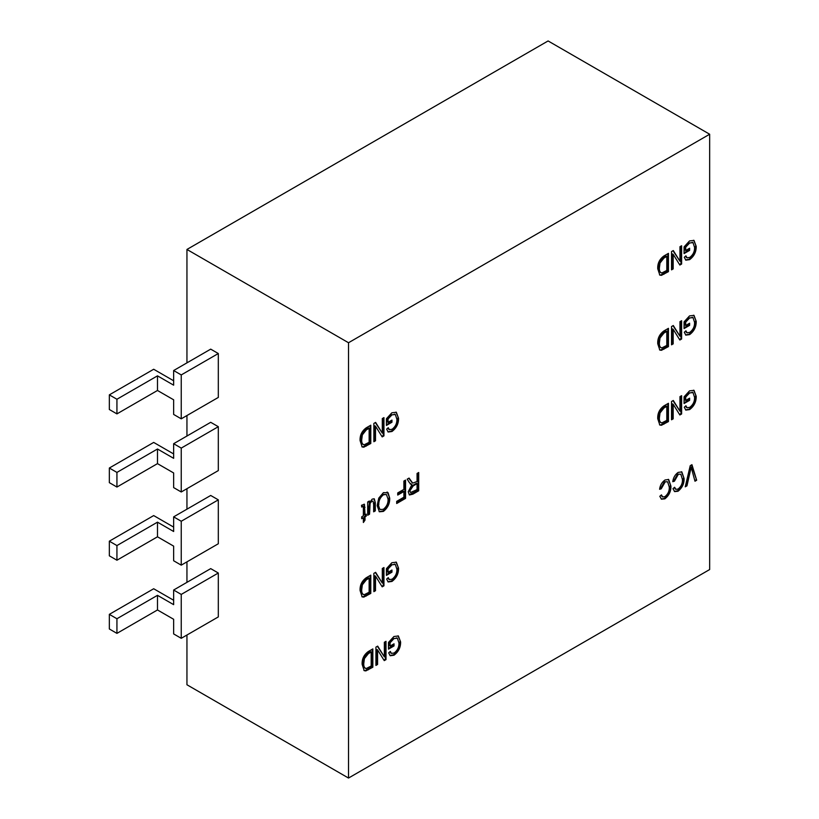 <?xml version="1.0" encoding="UTF-8"?>
<svg xmlns="http://www.w3.org/2000/svg" width="819" height="819" viewBox="0 0 819 819"><rect width="100%" height="100%" fill="white"/><g stroke="black" fill="none" stroke-linecap="round" stroke-linejoin="round"><path stroke-width="1.23" d="M366.103 577.835L370.782 575.143L370.782 593.427L363.79 597.123L362.162 596.887L360.084 590.56C359.797 585.309 361.803 581.07 366.103 577.835M388.063 572.286L391.963 570.034L391.963 572.174L386.414 575.378L386.414 568.683L391.861 562.735L396.324 562.192L398.546 568.171C398.648 573.638 396.457 578.06 391.963 581.439L388.175 581.961L386.619 579.064L388.267 577.63L389.363 579.606L392.117 579.207C395.475 576.617 397.061 573.28 396.908 569.195L395.311 564.414L391.953 564.813L388.063 568.939L388.063 572.286L387.428 571.928L387.428 568.57L388.063 568.939M663.779 331.009L668.447 328.317L668.447 346.611L661.455 350.297L659.827 350.061L657.749 343.734C657.462 338.482 659.479 334.244 663.779 331.009M403.9 481.05L405.548 480.098L405.548 498.392L396.693 503.501L396.693 501.361L403.9 497.205L403.9 491.502L397.727 495.065L397.727 492.925L403.9 489.363L403.9 481.05M665.059 482.104L661.24 488.82L659.602 489.291C660.104 485.309 661.906 482.207 665.008 479.995L668.662 479.494L670.915 486.097C671.089 491.226 669.072 495.485 664.854 498.853L661.486 499.201L659.807 496.304L661.455 494.881L662.673 496.938L664.926 496.672C668.058 494.103 669.512 490.898 669.266 487.039L667.659 481.818L664.424 481.736L660.616 488.452L661.24 488.82M384.357 642.27L386.005 641.318L386.005 659.612L384.244 660.616L377.569 649.897L377.569 664.475L375.921 665.427L375.921 647.133L377.682 646.119L384.357 656.828L384.357 642.27M679.965 396.631L681.613 395.679L681.613 413.974L679.862 414.987L673.177 404.258L673.177 418.847L671.529 419.789L671.529 401.505L673.29 400.481L679.965 411.189L679.965 396.631M368.161 651.617L372.84 648.914L372.84 667.209L365.847 670.904L364.22 670.659L362.141 664.342C361.855 659.09 363.861 654.852 368.161 651.617M685.728 250.501L689.629 248.239L689.629 250.379L684.08 253.583L684.08 246.888L689.526 240.94L694 240.407L696.211 246.376C696.314 251.842 694.123 256.265 689.629 259.643L685.841 260.166L684.285 257.268L685.933 255.845L687.028 257.821L689.782 257.422C693.14 254.822 694.737 251.484 694.573 247.399L692.976 242.619L689.618 243.018L685.728 247.143L685.728 250.501L685.093 250.133L685.093 246.775L685.728 247.143M367.69 501.955L369.338 501.003L369.338 502.979L372.205 499.109L374.293 498.863L375.307 502.661L375.307 510.861L373.659 511.814L373.659 504.453L373.024 501.105L371.867 501.208L370.127 503.296L369.543 514.189L367.69 515.253L367.69 501.955M679.965 246.703L681.613 245.751L681.613 264.035L679.862 265.049L673.177 254.33L673.177 268.908L671.529 269.861L671.529 251.566L673.29 250.553L679.965 261.261L679.965 246.703M388.063 422.358L391.963 420.096L391.963 422.235L386.414 425.44L386.414 418.744L391.861 412.796L396.324 412.264L398.546 418.233C398.648 423.699 396.457 428.122 391.963 431.5L388.175 432.022L386.619 429.125L388.267 427.702L389.363 429.678L392.117 429.269C395.475 426.679 397.061 423.341 396.908 419.256L395.311 414.475L391.953 414.875L388.063 419L388.063 422.358L387.428 421.99L387.428 418.632L388.063 419M690.233 465.673L691.942 464.69L696.672 480.241L694.983 481.224L691.175 467.26L686.957 485.851L685.247 486.834L690.233 465.673M348.515 342.741L348.515 778.05L709.663 569.543L709.663 134.234L348.515 342.741L186.947 249.457L186.947 362.858M382.299 418.55L383.947 417.608L383.947 435.892L382.197 436.906L375.512 426.187L375.512 440.765L373.863 441.717L373.863 423.423L375.624 422.409L382.299 433.118L382.299 418.55M663.779 256.05L668.447 253.347L668.447 271.642L661.455 275.338L659.827 275.092L657.749 268.775C657.462 263.523 659.479 259.275 663.779 256.05M387.029 492.045L388.104 492.803L389.701 498.147C389.895 503.48 387.796 507.903 383.415 511.404L379.392 511.793L377.16 505.62L378.767 498.116L383.425 492.628L388.104 492.803L387.367 492.209M362.94 506.48L361.814 506.285L362.448 506.644L361.722 507.063L361.517 505.282L364.424 504.269L365.018 514.895L366.257 514.189L366.257 516.083L365.018 516.799L365.018 520.126L363.37 522.502L363.37 517.751L361.722 518.703L361.722 516.799L363.37 515.847L363.37 507.975L363.226 506.654L362.448 506.644L363.226 506.654M366.103 427.907L370.782 425.204L370.782 443.499L363.79 447.194L362.162 446.949L360.084 440.622C359.797 435.38 361.803 431.132 366.103 427.907M685.728 400.43L689.629 398.177L689.629 400.317L684.08 403.521L684.08 396.826L689.526 390.878L694 390.335L696.211 396.314C696.314 401.781 694.123 406.204 689.629 409.582L685.841 410.104L684.285 407.207L685.933 405.774L687.028 407.749L689.782 407.35C693.14 404.76 694.737 401.423 694.573 397.338L692.976 392.557L689.618 392.956L685.728 397.082L685.728 400.43L685.093 400.071L685.093 396.713L685.728 397.082M663.779 405.978L668.447 403.286L668.447 421.57L661.455 425.266L659.827 425.03L657.749 418.704C657.462 413.452 659.479 409.213 663.779 405.978M390.11 646.068L394.021 643.816L394.021 645.945L388.472 649.16L388.472 642.454L393.919 636.517L398.382 635.974L400.604 641.942C400.706 647.409 398.515 651.832 394.021 655.21L390.233 655.743L388.677 652.835L390.325 651.412L391.41 653.388L394.174 652.989C397.532 650.399 399.119 647.061 398.966 642.976L397.369 638.196L394.011 638.595L390.11 642.71L390.11 646.068L389.486 645.7L389.486 642.352L390.11 642.71M678.224 474.508L674.406 481.224L672.768 481.695C673.269 477.702 675.071 474.6 678.173 472.399L681.828 471.898L684.08 478.491C684.254 483.63 682.237 487.878 678.019 491.246L674.651 491.605L672.972 488.697L674.621 487.274L675.839 489.332L678.091 489.076C681.234 486.506 682.677 483.292 682.432 479.443L680.824 474.221L677.589 474.14L673.781 480.855L674.406 481.224M417.066 473.454L418.714 472.502L418.714 490.786L412.889 494.154L409.459 494.983L408.22 491.809L411.916 484.613L409.51 482.811L407.186 479.156L409.06 478.071L412.684 483.108L417.066 481.531L417.066 473.454M679.965 321.662L681.613 320.71L681.613 339.005L679.862 340.018L673.177 329.299L673.177 343.878L671.529 344.83L671.529 326.535L673.29 325.522L679.965 336.23L679.965 321.662M382.299 568.488L383.947 567.536L383.947 585.831L382.197 586.844L375.512 576.115L375.512 590.694L373.863 591.646L373.863 573.361L375.624 572.338L382.299 583.046L382.299 568.488M685.728 325.471L689.629 323.208L689.629 325.348L684.08 328.552L684.08 321.857L689.526 315.909L694 315.376L696.211 321.345C696.314 326.812 694.123 331.234 689.629 334.613L685.841 335.135L684.285 332.238L685.933 330.815L687.028 332.79L689.782 332.381C693.14 329.791 694.737 326.453 694.573 322.369L692.976 317.588L689.618 317.987L685.728 322.113L685.728 325.471L685.093 325.102L685.093 321.744L685.728 322.113M709.663 134.234L548.095 40.95L186.947 249.457M218.315 499.856L181.245 521.253L181.245 565.151L218.315 543.755L218.315 499.856L210.708 495.464L173.648 516.861L173.648 531.5L157.483 522.164L157.483 536.803L116.933 560.216L109.336 555.825L109.336 541.185L116.933 545.577L116.933 560.216M218.315 573.013L181.245 594.42L181.245 638.308L218.315 616.912L218.315 573.013L210.708 568.621L173.648 590.028L173.648 604.657L157.483 595.331L157.483 609.96L116.933 633.374L109.336 628.982L109.336 614.352L116.933 618.744L116.933 633.374M218.315 353.532L181.245 374.928L181.245 418.826L218.315 397.43L218.315 353.532L210.708 349.14L173.648 370.536L173.648 385.176L157.483 375.849L157.483 390.479L116.933 413.892L109.336 409.5L109.336 394.871L116.933 399.252L116.933 413.892M218.315 426.689L181.245 448.095L181.245 491.984L218.315 470.587L218.315 426.689L210.708 422.307L173.648 443.703L173.648 458.333L157.483 449.007L157.483 463.636L116.933 487.049L109.336 482.657L109.336 468.028L116.933 472.42L116.933 487.049M186.947 415.53L186.947 436.015M186.947 488.697L186.947 509.183M186.947 561.854L186.947 582.34M186.947 635.022L186.947 684.766L348.515 778.05M157.483 449.007L116.933 472.42M181.245 491.984L173.648 487.602L173.648 472.962L157.483 463.636M173.648 453.941L153.685 442.424L109.336 468.028M181.245 448.095L173.648 443.703M157.483 375.849L116.933 399.252M181.245 418.826L173.648 414.434L173.648 399.805L157.483 390.479M173.648 380.784L153.685 369.256L109.336 394.871M181.245 374.928L173.648 370.536M157.483 595.331L116.933 618.744M181.245 638.308L173.648 633.926L173.648 619.287L157.483 609.96M173.648 600.266L153.685 588.748L109.336 614.352M181.245 594.42L173.648 590.028M157.483 522.164L116.933 545.577M181.245 565.151L173.648 560.759L173.648 546.13L157.483 536.803M173.648 527.108L153.685 515.581L109.336 541.185M181.245 521.253L173.648 516.861M691.492 464.946L696.672 480.241M696.037 479.873L694.809 480.589M686.957 485.851L686.322 485.483L690.54 466.902L691.175 467.26M686.322 485.483L685.452 485.995M383.312 417.966L383.312 435.534L383.947 435.892M383.312 435.534L381.859 436.373M375.512 440.765L374.877 440.397L374.877 425.819L375.512 426.187M374.877 440.397L373.863 440.98M375.327 422.584L382.299 433.118M391.328 420.464L391.963 422.235M391.328 421.867L386.414 424.713M395.997 412.1L398.546 418.233M397.911 417.864C398.014 423.331 395.823 427.753 391.328 431.132L391.963 431.5M391.328 431.132L387.878 431.818M387.848 428.061L389.056 429.453M394.983 414.322L391.953 414.875M391.318 414.516L387.428 418.632M667.813 253.716L667.813 271.273L668.447 271.642M667.813 271.273L660.831 274.969L661.455 275.338M660.831 274.969L659.52 274.887M658.763 267.485L659.397 267.844C659.172 270.731 659.96 272.451 661.783 272.983L666.799 270.454L666.799 256.439L666.164 256.071L663.339 257.698L659.387 262.653L658.763 267.485C658.537 270.372 659.336 272.082 661.148 272.625M661.783 272.983L660.605 272.563M659.387 262.653L660.022 263.012L659.397 267.844M663.339 257.698L663.974 258.067L660.022 263.012M666.799 256.439L663.974 258.067M680.978 246.109L680.978 263.677L681.613 264.035M680.978 263.677L679.524 264.517M673.177 268.908L672.542 268.54L672.542 253.962L673.177 254.33M672.542 268.54L671.529 269.123M672.993 250.727L679.965 261.261M387.469 492.434L389.701 498.147M389.066 497.788C389.26 503.112 387.162 507.534 382.79 511.036L383.415 511.404M382.79 511.036L379.095 511.588M378.859 508.097L380.436 509.541L383.405 509.275C386.763 506.541 388.308 503.142 388.063 499.068L386.414 494.502L382.811 494.4C379.535 497.051 377.989 500.368 378.163 504.361L378.859 508.097L380.129 509.326M378.163 504.361L379.484 508.456M382.811 494.4L383.446 494.758C380.17 497.42 378.624 500.737 378.798 504.719M386.414 494.502L383.446 494.758M368.704 501.371L369.338 502.979M373.966 498.72L375.307 502.661M374.672 502.293L374.672 510.493L375.307 510.861M374.672 510.493L373.659 511.076M373.024 501.105L371.867 501.208M371.232 500.839L369.492 502.938L370.127 503.296M369.492 502.938L368.908 506.705L369.543 507.074M368.908 506.705L368.908 513.82L369.543 514.189M368.908 513.82L367.69 514.527M362.592 506.285L361.65 506.377M364.056 504.156L364.383 514.537L365.018 514.895M365.622 514.557L366.257 516.083M365.622 515.724L364.383 516.431L365.018 516.799M364.383 516.431L364.383 519.758L365.018 520.126M364.383 519.758L363.37 521.222M361.722 517.966L363.37 517.751M689.004 248.607L689.629 250.379M689.004 250.01L684.08 252.856M693.662 240.243L696.211 246.376M695.587 246.007C695.679 251.474 693.488 255.897 689.004 259.275L689.629 259.643M689.004 259.275L685.544 259.961M685.513 256.204L686.721 257.596M692.649 242.465L689.618 243.018M688.994 242.659L685.093 246.775M370.147 425.573L370.147 443.13L370.782 443.499M370.147 443.13L363.155 446.826L363.79 447.194M363.155 446.826L361.855 446.744M361.097 439.332L361.722 439.701C361.507 442.588 362.295 444.307 364.107 444.84L369.134 442.311L369.134 428.296L368.499 427.927L365.673 429.555L361.722 434.5L361.097 439.332C360.872 442.229 361.66 443.939 363.482 444.482M364.107 444.84L362.94 444.42M361.722 434.5L362.356 434.869L361.722 439.701M365.673 429.555L366.308 429.924L362.356 434.869M369.134 428.296L366.308 429.924M372.205 649.283L372.205 666.84L372.84 667.209M372.205 666.84L365.213 670.536L365.847 670.904M365.213 670.536L363.912 670.454M363.155 663.052L363.779 663.421C363.564 666.308 364.353 668.017 366.165 668.56L371.191 666.021L371.191 652.006L370.557 651.637L367.731 653.275L363.779 658.22L363.155 663.052C362.93 665.939 363.718 667.649 365.54 668.191M366.165 668.56L364.998 668.14M363.779 658.22L364.414 658.589L363.779 663.421M367.731 653.275L368.366 653.634L364.414 658.589M371.191 652.006L368.366 653.634M689.004 398.546L689.629 400.317M689.004 399.948L684.08 402.794M693.662 390.182L696.211 396.314M695.587 395.946C695.679 401.412 693.488 405.835 689.004 409.213L689.629 409.582M689.004 409.213L685.544 409.899M685.513 406.142L686.721 407.524M692.649 392.403L689.618 392.956M688.994 392.588L685.093 396.713M680.978 396.048L680.978 413.605L681.613 413.974M680.978 413.605L679.524 414.445M673.177 418.847L672.542 418.478L672.542 403.9L673.177 404.258M672.542 418.478L671.529 419.062M672.993 400.655L679.965 411.189M667.813 403.644L667.813 421.212L668.447 421.57M667.813 421.212L660.831 424.907L661.455 425.266M660.831 424.907L659.52 424.815M658.763 417.414L659.397 417.782C659.172 420.669 659.96 422.379 661.783 422.921L666.799 420.382L666.799 406.367L666.164 406.009L663.339 407.637L659.387 412.581L658.763 417.414C658.537 420.301 659.336 422.02 661.148 422.553M661.783 422.921L660.605 422.502M659.387 412.581L660.022 412.95L659.397 417.782M663.339 407.637L663.974 408.005L660.022 412.95M666.799 406.367L663.974 408.005M385.37 641.686L385.37 659.244L386.005 659.612M385.37 659.244L383.916 660.083M377.569 664.475L376.935 664.117L376.935 649.528L377.569 649.897M376.935 664.117L375.921 664.7M377.385 646.293L384.357 656.828M393.386 644.174L394.021 645.945M393.386 645.587L388.472 648.423M398.054 635.82L400.604 641.942M399.969 641.584C400.071 647.051 397.88 651.474 393.386 654.852L394.021 655.21M393.386 654.852L389.936 655.528M389.905 651.781L391.113 653.163M397.041 638.032L394.011 638.595M393.376 638.226L389.486 642.352M660.616 488.452L659.704 488.718M668.335 479.34L670.915 486.097M670.28 485.728C670.454 490.868 668.437 495.116 664.219 498.484L664.854 498.853M664.219 498.484L661.189 498.996M661.046 495.229L662.387 496.723M667.659 481.818L664.424 481.736M673.781 480.855L672.87 481.111M681.5 471.734L684.08 478.491M683.445 478.122C683.619 483.261 681.603 487.52 677.385 490.878L678.019 491.246M677.385 490.878L674.354 491.4M674.211 487.622L675.552 489.117M680.824 474.221L677.589 474.14M404.914 480.466L404.914 498.024L405.548 498.392M404.914 498.024L396.693 502.764M397.727 494.338L403.265 491.134L403.9 491.502M418.079 472.87L418.079 490.427L418.714 490.786M418.079 490.427L409.162 494.758M410.247 483.988L411.916 484.613M408.773 478.235L412.366 482.893M417.066 483.66L416.431 483.302L412.571 485.524L409.234 490.479L410.544 492.526L417.066 489.598L417.066 483.66L413.206 485.892L409.858 490.847L410.544 492.526M409.234 490.479L409.858 490.847M412.571 485.524L413.206 485.892M667.813 328.685L667.813 346.242L668.447 346.611M667.813 346.242L660.831 349.938L661.455 350.297M660.831 349.938L659.52 349.846M658.763 342.444L659.397 342.813C659.172 345.7 659.96 347.42 661.783 347.952L666.799 345.423L666.799 331.408L666.164 331.04L663.339 332.668L659.387 337.612L658.763 342.444C658.537 345.331 659.336 347.051 661.148 347.584M661.783 347.952L660.605 347.532M659.387 337.612L660.022 337.981L659.397 342.813M663.339 332.668L663.974 333.036L660.022 337.981M666.799 331.408L663.974 333.036M680.978 321.079L680.978 338.636L681.613 339.005M680.978 338.636L679.524 339.476M673.177 343.878L672.542 343.509L672.542 328.931L673.177 329.299M672.542 343.509L671.529 344.093M672.993 325.686L679.965 336.23M391.328 570.403L391.963 572.174M391.328 571.805L386.414 574.641M395.997 562.039L398.546 568.171M397.911 567.802C398.014 573.269 395.823 577.692 391.328 581.07L391.963 581.439M391.328 581.07L387.878 581.756M387.848 577.999L389.056 579.381M394.983 564.25L391.953 564.813M391.318 564.445L387.428 568.57M383.312 567.905L383.312 585.462L383.947 585.831M383.312 585.462L381.859 586.302M375.512 590.694L374.877 590.335L374.877 575.757L375.512 576.115M374.877 590.335L373.863 590.919M375.327 572.512L382.299 583.046M370.147 575.501L370.147 593.069L370.782 593.427M370.147 593.069L363.155 596.754L363.79 597.123M363.155 596.754L361.855 596.672M361.097 589.27L361.722 589.639C361.507 592.526 362.295 594.236 364.107 594.778L369.134 592.239L369.134 578.224L368.499 577.866L365.673 579.494L361.722 584.438L361.097 589.27C360.872 592.157 361.66 593.877 363.482 594.41M364.107 594.778L362.94 594.359M361.722 584.438L362.356 584.807L361.722 589.639M365.673 579.494L366.308 579.862L362.356 584.807M369.134 578.224L366.308 579.862M689.004 323.577L689.629 325.348M689.004 324.979L684.08 327.825M693.662 315.213L696.211 321.345M695.587 320.976C695.679 326.443 693.488 330.866 689.004 334.244L689.629 334.613M689.004 334.244L685.544 334.93M685.513 331.173L686.721 332.565M692.649 317.434L689.618 317.987M688.994 317.618L685.093 321.744M689.844 470.188L690.478 470.546M663.349 273.853L663.984 274.222M364.383 506.941L365.018 507.299M365.683 445.71L366.318 446.079M367.741 669.42L368.366 669.788M663.349 423.781L663.984 424.15M412.254 493.785L412.889 494.154M410.258 480.558L410.892 480.927M663.349 348.822L663.984 349.181M365.683 595.638L366.318 596.007M389.363 429.678L388.728 429.31M395.311 414.475L394.676 414.117M380.436 509.541L379.801 509.172M363.093 506.521L362.459 506.162M687.028 257.821L686.394 257.453M692.976 242.619L692.352 242.26M687.028 407.749L686.394 407.391M692.976 392.557L692.352 392.188M391.41 653.388L390.786 653.019M397.369 638.196L396.734 637.827M662.673 496.938L662.049 496.57M675.839 489.332L675.214 488.974M412.684 483.108L412.049 482.749M389.363 579.606L388.728 579.248M395.311 564.414L394.676 564.045M687.028 332.79L686.394 332.422M692.976 317.588L692.352 317.229"/></g></svg>
